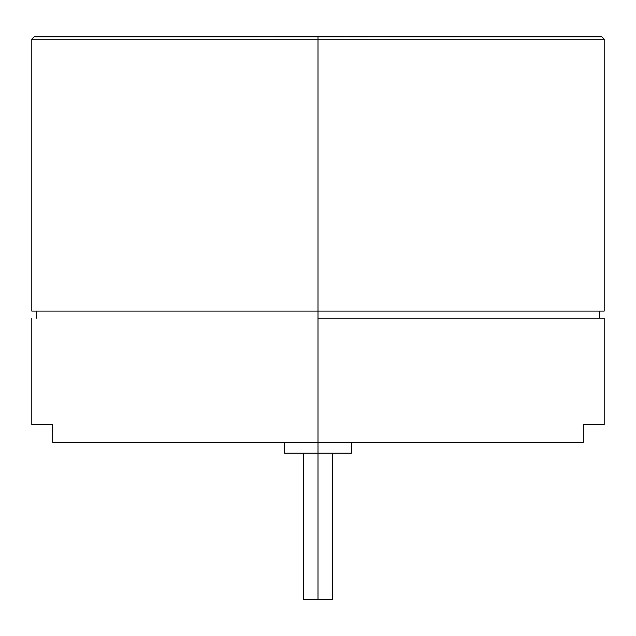 <?xml version="1.0" encoding="UTF-8"?>
<svg xmlns="http://www.w3.org/2000/svg" width="636" height="636" viewBox="0 0 636 636"><rect width="100%" height="100%" fill="white"/><g stroke="black" fill="none" stroke-linecap="round" stroke-linejoin="round"><path stroke-width="0.95" d="M318 453.23L318 599.668L332.31 599.668L318 599.668L318 453.23L351.39 453.23L318 453.23L318 442.258L318 453.23L284.61 453.23L318 453.23M303.69 599.668L318 599.668L303.69 599.668L303.69 453.23M583.315 424.61L604.2 424.61L583.315 424.61L583.315 442.258L318 442.258L583.315 442.258L583.315 424.61M318 318.239L318 442.258L52.685 442.258L318 442.258L318 311.084L318 318.239L604.2 318.239L318 318.239M318 311.084L604.2 311.084L318 311.084L318 39.194L318 311.084L31.8 311.084L318 311.084M604.2 39.194L318 39.194L604.2 39.194L318 39.194L318 36.809L601.815 36.809L318 36.809L318 39.194L31.8 39.194L318 39.194L31.8 39.194L34.185 36.809L601.815 36.809L604.2 39.194L604.2 311.084M318 36.809L34.185 36.809L318 36.809M52.685 424.61L52.685 442.258L52.685 424.61L31.8 424.61L52.685 424.61M213.426 36.332L230.518 36.332L230.518 36.809L230.518 36.332L217.711 36.332L217.711 36.809L217.711 36.332L184.527 36.332L184.527 36.809L184.527 36.332L180.155 36.332L180.155 36.809M180.863 36.332L190.784 36.332M199.283 36.332L208.831 36.332M259.734 36.809L259.734 36.332L253.764 36.332L253.764 36.809L253.764 36.332L230.518 36.332L240.702 36.332L240.702 36.809L240.702 36.332L259.734 36.332L259.734 36.809M261.579 36.809L261.579 36.332L261.579 36.809M291.932 36.332L275.404 36.332L275.404 36.809L275.404 36.332L274.41 36.332L274.41 36.809L274.41 36.332L291.932 36.332L291.932 36.809L291.932 36.332L313.373 36.332L313.373 36.809L313.373 36.332L291.932 36.332M352.702 36.332L352.702 36.809L352.702 36.332L367.322 36.332L367.322 36.809L367.322 36.332L358.426 36.332L358.426 36.809L358.426 36.332L346.874 36.332L346.874 36.809L346.874 36.332L353.457 36.332M455.265 36.332L434.682 36.332L434.682 36.809L434.682 36.332L424.466 36.332L424.466 36.809L424.466 36.332L414.219 36.332L414.219 36.809L414.219 36.332L393.279 36.332L393.279 36.809L393.279 36.332L387.857 36.332L387.857 36.809L387.857 36.332L446.758 36.332M387.578 36.809L387.578 36.332L387.578 36.809M459.574 36.809L459.574 36.332L457.252 36.332L457.252 36.809L457.252 36.332L459.51 36.332M408.948 36.332L408.948 36.809L408.948 36.332M322.563 36.809L322.563 36.332L313.373 36.332L322.563 36.332L322.563 36.809M343.997 36.809L343.997 36.332L322.563 36.332L343.997 36.332L343.997 36.809M332.31 453.23L332.31 599.668M351.39 442.258L351.39 453.23M284.61 442.258L284.61 453.23M604.2 424.61L604.2 318.239M599.43 318.239L599.43 311.084M31.8 311.084L31.8 39.194M36.57 318.239L36.57 311.084M31.8 424.61L31.8 318.239"/></g></svg>
